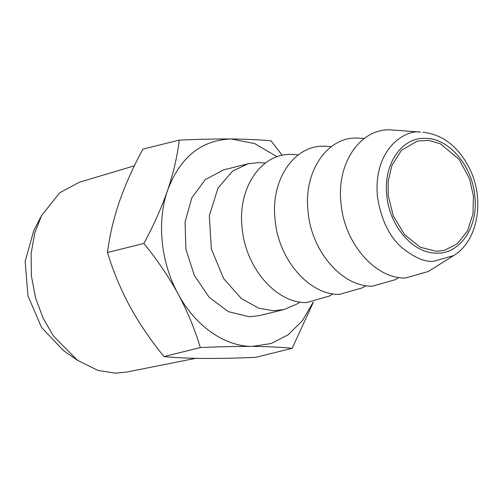 <?xml version="1.0" encoding="UTF-8"?>
<svg xmlns="http://www.w3.org/2000/svg" width="503" height="503" viewBox="0 0 503 503"><rect width="100%" height="100%" fill="white"/><g stroke="black" fill="none" stroke-linecap="round" stroke-linejoin="round"><path stroke-width="0.75" d="M77.512 360.33L63.504 350.604L41.554 327.478L27.929 295.802L25.15 261.434L33.732 230.72L41.56 215.58L34.764 232.977L31.129 253.449L31.356 275.701L35.568 298.002L43.302 318.619L53.601 336.23L77.512 360.33L98.003 370.434L115.275 373.157L126.555 372.101L195.711 358.331M134.414 165.789L79.399 182.231L59.681 192.781L41.56 215.58M473.424 196.088L469.582 178.879L459.094 159.325L440.276 143.739L428.751 140.4L417.245 141.11L401.407 150.378L391.875 165.518L388.153 181.464L388.203 195.403L393.271 215.881L404.676 234.794L420.376 247.281L436.453 251.311L444.382 250.381L457.334 243.773L467.532 230.883L472.983 213.857L473.424 196.088M142.902 149.139C133.132 167.203 125.209 184.928 119.148 202.319C113.332 219.61 109.459 236.328 107.516 252.487C112.936 270.677 120.324 288.527 129.68 306.038C139.262 323.454 150.693 340.298 163.972 356.577C175.34 357.677 188.625 358.306 203.834 358.457C219.465 358.545 236.794 358.167 255.813 357.319L292.168 348.29C280.957 347.196 267.671 346.573 252.305 346.416C236.882 346.322 219.553 346.699 200.32 347.554C194.9 329.364 187.512 311.514 178.156 293.997C168.574 276.587 157.143 259.737 143.864 243.458C153.635 225.394 161.551 207.664 167.618 190.279C173.428 172.988 177.308 156.263 179.25 140.111L142.902 149.139M107.516 252.487L143.864 243.458M179.25 140.111C198.478 139.256 215.806 138.878 231.235 138.973C246.596 139.13 259.888 139.759 271.092 140.846L282.252 155.326M163.972 356.577L200.32 347.554M313.432 302.07L292.168 348.29M453.612 255.599L428.386 271.457L405.374 278.014C375.119 278.794 344.278 243.056 341.04 203.476C336.237 163.877 359.865 128.579 390.328 129.843L420.407 132.075C405.651 129.359 373.232 148.473 377.413 196.302C380.966 219.553 389.322 236.838 402.488 248.161C414.661 257.731 425.01 262.12 433.536 261.321L453.612 255.599C478.171 241.025 485.074 199.257 469.525 168.448C458.478 146.719 442.954 134.628 422.96 132.176M277.134 156.76L254.744 143.613L231.235 138.973C201.326 140.023 180.118 157.125 167.618 190.279C156.64 221.49 160.809 262.56 178.156 293.997C195.095 325.768 224.451 346.523 252.305 346.416L271.042 343.555L288.074 334.822L302.416 320.732L313.231 302.102M284.094 309.521L259.862 315.538L249.293 316.783L228.299 311.627L209.116 297.198L194.328 275.43L185.921 249.255L185.041 222.194L191.794 197.893L205.281 179.621L223.678 169.851L247.916 163.827L232.499 171.183L217.969 188.122L209.336 215.68L211.335 248.985L223.766 278.769L241.409 298.587L258.882 308.226L273.531 310.76L284.094 309.521L296.544 304.202L299.977 302.039M398.86 277.486L395.427 279.643L372.415 286.201C342.159 286.98 311.313 251.242 308.075 211.662C303.271 172.064 326.9 136.766 357.363 138.029L364.329 138.451M265.446 163.01L258.479 162.588L247.916 163.827M365.901 285.673L362.462 287.829L339.456 294.387C309.2 295.167 278.354 259.429 275.116 219.842C270.312 180.25 293.941 144.952 324.404 146.216L331.37 146.637M332.936 293.859L329.503 296.016L306.49 302.573C276.235 303.353 245.395 267.615 242.15 228.029C237.347 188.436 260.982 153.138 291.438 154.402L298.405 154.823M436.642 253.122C460.232 254.103 478.535 226.765 474.813 196.101C472.304 165.443 448.418 137.765 424.985 138.369C401.394 137.388 383.091 164.726 386.813 195.39C389.322 226.048 413.208 253.726 436.642 253.122"/></g></svg>
